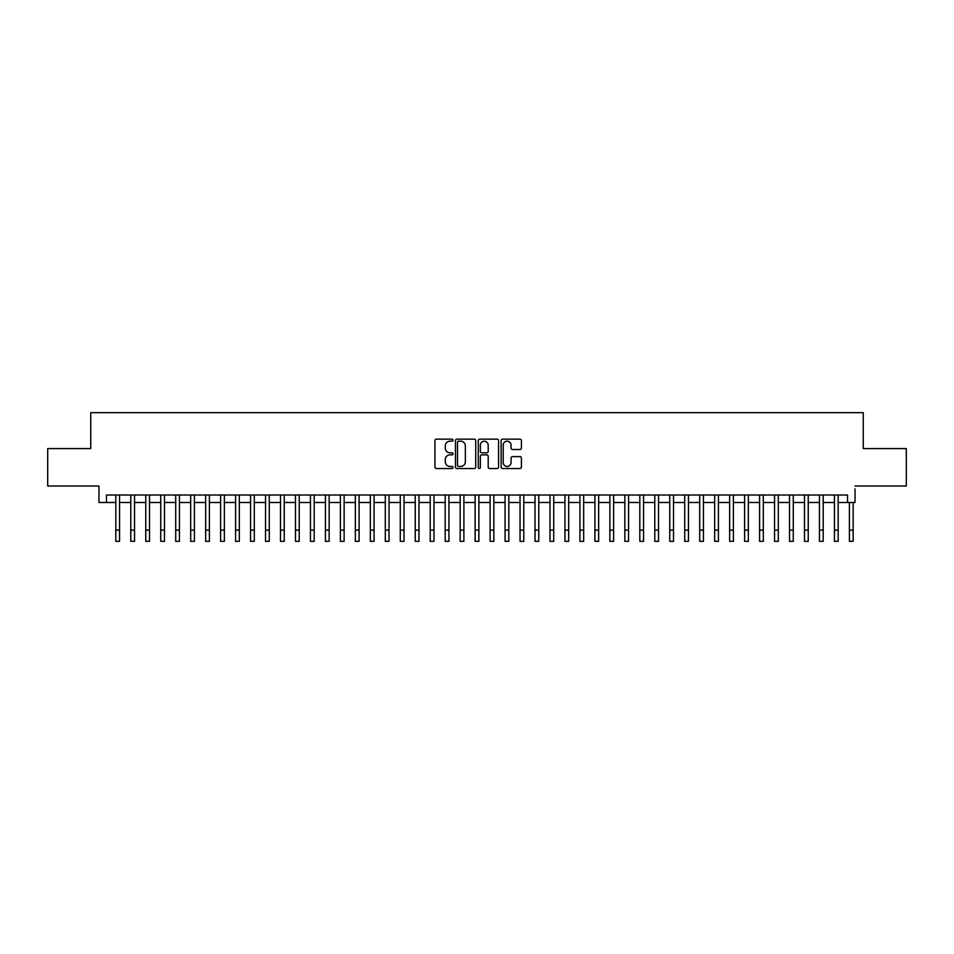 <?xml version="1.0" encoding="UTF-8"?>
<svg xmlns="http://www.w3.org/2000/svg" width="954" height="954" viewBox="0 0 954 954"><rect width="100%" height="100%" fill="white"/><g stroke="black" fill="none" stroke-linecap="round" stroke-linejoin="round"><path stroke-width="1.43" d="M453.043 440.164A1.026 1.026 0 0 0 452.017 439.138L436.407 439.138A1.467 1.467 0 0 0 434.941 440.605L434.941 467.055A1.467 1.467 0 0 0 436.407 468.533L452.017 468.533A1.026 1.026 0 0 0 453.043 467.496A1.026 1.026 0 0 0 452.017 466.47L450.002 466.47A4.698 4.698 0 0 1 445.291 461.772L445.291 459.566A4.698 4.698 0 0 1 450.002 454.855L452.017 454.855A1.026 1.026 0 0 0 453.043 453.83A1.026 1.026 0 0 0 452.017 452.804L450.002 452.804A4.698 4.698 0 0 1 445.291 448.106L445.291 445.9A4.698 4.698 0 0 1 450.002 441.189L452.017 441.189A1.026 1.026 0 0 0 453.043 440.164M519.942 449.501A1.467 1.467 0 0 0 521.421 448.022L521.421 440.605A1.467 1.467 0 0 0 519.942 439.138L502.603 439.138A1.467 1.467 0 0 0 501.136 440.605L501.136 467.055A1.467 1.467 0 0 0 502.603 468.533L519.942 468.533A1.467 1.467 0 0 0 521.421 467.055L521.421 458.099A1.467 1.467 0 0 0 519.942 456.62L512.525 456.62A1.467 1.467 0 0 0 511.058 458.099L511.058 462.535A3.935 3.935 0 0 1 507.123 466.47A3.935 3.935 0 0 1 503.199 462.535L503.199 445.124A3.935 3.935 0 0 1 507.123 441.189A3.935 3.935 0 0 1 511.058 445.124L511.058 448.022A1.467 1.467 0 0 0 512.525 449.501L519.942 449.501M855.022 486.015L906.3 486.015L906.3 448.595L863.263 448.595L863.263 412.665L90.737 412.665L90.737 448.595L47.7 448.595L47.7 486.015L98.977 486.015L98.977 502.484L106.466 502.484L106.466 495.007L847.534 495.007L847.534 502.484L855.022 502.484L855.022 488.865M475.712 440.605A1.467 1.467 0 0 0 474.245 439.138L456.906 439.138A1.467 1.467 0 0 0 455.44 440.605L455.44 467.055A1.467 1.467 0 0 0 456.906 468.533L474.245 468.533A1.467 1.467 0 0 0 475.712 467.055L475.712 440.605M479.755 439.138L497.094 439.138A1.467 1.467 0 0 1 498.56 440.605L498.56 467.055A1.467 1.467 0 0 1 497.094 468.533L489.676 468.533A1.467 1.467 0 0 1 488.209 467.055L488.209 456.334A1.467 1.467 0 0 0 486.731 454.855L481.818 454.855A1.467 1.467 0 0 0 480.339 456.334L480.339 467.496A1.026 1.026 0 0 1 479.313 468.533A1.026 1.026 0 0 1 478.288 467.496L478.288 440.605A1.467 1.467 0 0 1 479.755 439.138M106.466 502.484L115.816 502.484M119.56 502.484L130.793 502.484M134.538 502.484L145.759 502.484M149.504 502.484L160.737 502.484M164.482 502.484L175.703 502.484M179.447 502.484L190.681 502.484M194.413 502.484L205.647 502.484M209.391 502.484L220.612 502.484M224.357 502.484L235.59 502.484M239.335 502.484L250.556 502.484M254.301 502.484L265.534 502.484M269.278 502.484L280.5 502.484M284.244 502.484L295.478 502.484M299.222 502.484L310.444 502.484M314.188 502.484L325.421 502.484M329.154 502.484L340.387 502.484M344.132 502.484L355.353 502.484M359.098 502.484L370.331 502.484M374.075 502.484L385.297 502.484M389.041 502.484L400.275 502.484M404.019 502.484L415.24 502.484M418.985 502.484L430.218 502.484M433.963 502.484L445.184 502.484M448.929 502.484L460.162 502.484M463.894 502.484L475.128 502.484M478.872 502.484L490.106 502.484M493.838 502.484L505.071 502.484M508.816 502.484L520.037 502.484M523.782 502.484L535.015 502.484M538.76 502.484L549.981 502.484M553.725 502.484L564.959 502.484M568.703 502.484L579.925 502.484M583.669 502.484L594.902 502.484M598.647 502.484L609.868 502.484M613.613 502.484L624.846 502.484M628.579 502.484L639.812 502.484M643.556 502.484L654.778 502.484M658.522 502.484L669.756 502.484M673.5 502.484L684.722 502.484M688.466 502.484L699.699 502.484M703.444 502.484L714.665 502.484M718.41 502.484L729.643 502.484M733.387 502.484L744.609 502.484M748.353 502.484L759.587 502.484M763.319 502.484L774.553 502.484M778.297 502.484L789.518 502.484M793.263 502.484L804.496 502.484M808.241 502.484L819.462 502.484M823.207 502.484L834.44 502.484M838.184 502.484L847.534 502.484M458.516 441.189A1.026 1.026 0 0 0 457.491 442.227L457.491 465.445A1.026 1.026 0 0 0 458.516 466.47L460.651 466.47A4.698 4.698 0 0 0 465.349 461.772L465.349 445.9A4.698 4.698 0 0 0 460.651 441.189L458.516 441.189M488.209 445.196A3.935 3.935 0 0 0 484.274 441.273A3.935 3.935 0 0 0 480.339 445.196L480.339 451.337A1.467 1.467 0 0 0 481.818 452.804L486.731 452.804A1.467 1.467 0 0 0 488.209 451.337L488.209 445.196M115.816 530.114L119.56 530.114L119.56 541.335L115.816 541.335L115.816 495.007M119.56 530.114L119.56 495.007M130.793 530.114L134.538 530.114L134.538 541.335L130.793 541.335L130.793 495.007M134.538 530.114L134.538 495.007M145.759 530.114L149.504 530.114L149.504 541.335L145.759 541.335L145.759 495.007M149.504 530.114L149.504 495.007M160.737 530.114L164.482 530.114L164.482 541.335L160.737 541.335L160.737 495.007M164.482 530.114L164.482 495.007M175.703 530.114L179.447 530.114L179.447 541.335L175.703 541.335L175.703 495.007M179.447 530.114L179.447 495.007M190.681 530.114L194.413 530.114L194.413 541.335L190.681 541.335L190.681 495.007M194.413 530.114L194.413 495.007M205.647 530.114L209.391 530.114L209.391 541.335L205.647 541.335L205.647 495.007M209.391 530.114L209.391 495.007M220.612 530.114L224.357 530.114L224.357 541.335L220.612 541.335L220.612 495.007M224.357 530.114L224.357 495.007M235.59 530.114L239.335 530.114L239.335 541.335L235.59 541.335L235.59 495.007M239.335 530.114L239.335 495.007M250.556 530.114L254.301 530.114L254.301 541.335L250.556 541.335L250.556 495.007M254.301 530.114L254.301 495.007M265.534 530.114L269.278 530.114L269.278 541.335L265.534 541.335L265.534 495.007M269.278 530.114L269.278 495.007M280.5 530.114L284.244 530.114L284.244 541.335L280.5 541.335L280.5 495.007M284.244 530.114L284.244 495.007M295.478 530.114L299.222 530.114L299.222 541.335L295.478 541.335L295.478 495.007M299.222 530.114L299.222 495.007M310.444 530.114L314.188 530.114L314.188 541.335L310.444 541.335L310.444 495.007M314.188 530.114L314.188 495.007M325.421 530.114L329.154 530.114L329.154 541.335L325.421 541.335L325.421 495.007M329.154 530.114L329.154 495.007M340.387 530.114L344.132 530.114L344.132 541.335L340.387 541.335L340.387 495.007M344.132 530.114L344.132 495.007M355.353 530.114L359.098 530.114L359.098 541.335L355.353 541.335L355.353 495.007M359.098 530.114L359.098 495.007M370.331 530.114L374.075 530.114L374.075 541.335L370.331 541.335L370.331 495.007M374.075 530.114L374.075 495.007M385.297 530.114L389.041 530.114L389.041 541.335L385.297 541.335L385.297 495.007M389.041 530.114L389.041 495.007M400.275 530.114L404.019 530.114L404.019 541.335L400.275 541.335L400.275 495.007M404.019 530.114L404.019 495.007M415.24 530.114L418.985 530.114L418.985 541.335L415.24 541.335L415.24 495.007M418.985 530.114L418.985 495.007M430.218 530.114L433.963 530.114L433.963 541.335L430.218 541.335L430.218 495.007M433.963 530.114L433.963 495.007M445.184 530.114L448.929 530.114L448.929 541.335L445.184 541.335L445.184 495.007M448.929 530.114L448.929 495.007M460.162 530.114L463.894 530.114L463.894 541.335L460.162 541.335L460.162 495.007M463.894 530.114L463.894 495.007M475.128 530.114L478.872 530.114L478.872 541.335L475.128 541.335L475.128 495.007M478.872 530.114L478.872 495.007M490.106 530.114L493.838 530.114L493.838 541.335L490.106 541.335L490.106 495.007M493.838 530.114L493.838 495.007M505.071 530.114L508.816 530.114L508.816 541.335L505.071 541.335L505.071 495.007M508.816 530.114L508.816 495.007M520.037 530.114L523.782 530.114L523.782 541.335L520.037 541.335L520.037 495.007M523.782 530.114L523.782 495.007M535.015 530.114L538.76 530.114L538.76 541.335L535.015 541.335L535.015 495.007M538.76 530.114L538.76 495.007M549.981 530.114L553.725 530.114L553.725 541.335L549.981 541.335L549.981 495.007M553.725 530.114L553.725 495.007M564.959 530.114L568.703 530.114L568.703 541.335L564.959 541.335L564.959 495.007M568.703 530.114L568.703 495.007M579.925 530.114L583.669 530.114L583.669 541.335L579.925 541.335L579.925 495.007M583.669 530.114L583.669 495.007M594.902 530.114L598.647 530.114L598.647 541.335L594.902 541.335L594.902 495.007M598.647 530.114L598.647 495.007M609.868 530.114L613.613 530.114L613.613 541.335L609.868 541.335L609.868 495.007M613.613 530.114L613.613 495.007M624.846 530.114L628.579 530.114L628.579 541.335L624.846 541.335L624.846 495.007M628.579 530.114L628.579 495.007M639.812 530.114L643.556 530.114L643.556 541.335L639.812 541.335L639.812 495.007M643.556 530.114L643.556 495.007M654.778 530.114L658.522 530.114L658.522 541.335L654.778 541.335L654.778 495.007M658.522 530.114L658.522 495.007M669.756 530.114L673.5 530.114L673.5 541.335L669.756 541.335L669.756 495.007M673.5 530.114L673.5 495.007M684.722 530.114L688.466 530.114L688.466 541.335L684.722 541.335L684.722 495.007M688.466 530.114L688.466 495.007M699.699 530.114L703.444 530.114L703.444 541.335L699.699 541.335L699.699 495.007M703.444 530.114L703.444 495.007M714.665 530.114L718.41 530.114L718.41 541.335L714.665 541.335L714.665 495.007M718.41 530.114L718.41 495.007M729.643 530.114L733.387 530.114L733.387 541.335L729.643 541.335L729.643 495.007M733.387 530.114L733.387 495.007M744.609 530.114L748.353 530.114L748.353 541.335L744.609 541.335L744.609 495.007M748.353 530.114L748.353 495.007M759.587 530.114L763.319 530.114L763.319 541.335L759.587 541.335L759.587 495.007M763.319 530.114L763.319 495.007M774.553 530.114L778.297 530.114L778.297 541.335L774.553 541.335L774.553 495.007M778.297 530.114L778.297 495.007M789.518 530.114L793.263 530.114L793.263 541.335L789.518 541.335L789.518 495.007M793.263 530.114L793.263 495.007M804.496 530.114L808.241 530.114L808.241 541.335L804.496 541.335L804.496 495.007M808.241 530.114L808.241 495.007M819.462 530.114L823.207 530.114L823.207 541.335L819.462 541.335L819.462 495.007M823.207 530.114L823.207 495.007M834.44 530.114L838.184 530.114L838.184 541.335L834.44 541.335L834.44 495.007M838.184 530.114L838.184 495.007M849.406 530.114L853.15 530.114L853.15 541.335L849.406 541.335L849.406 502.484M853.15 530.114L853.15 502.484"/></g></svg>
